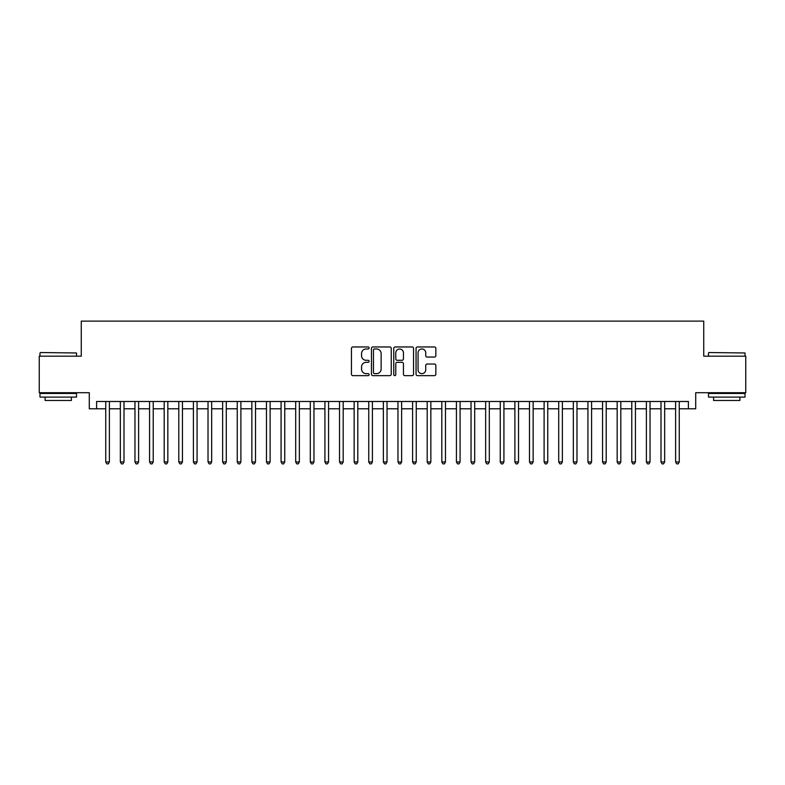 <?xml version="1.0" encoding="UTF-8"?>
<svg xmlns="http://www.w3.org/2000/svg" width="785" height="785" viewBox="0 0 785 785"><rect width="100%" height="100%" fill="white"/><g stroke="black" fill="none" stroke-linecap="round" stroke-linejoin="round"><path stroke-width="1.18" d="M369.117 347.961A1.001 1.001 0 0 0 368.116 346.96L352.877 346.96A1.433 1.433 0 0 0 351.445 348.393L351.445 374.209A1.433 1.433 0 0 0 352.877 375.642L368.116 375.642A1.001 1.001 0 0 0 369.117 374.641A1.001 1.001 0 0 0 368.116 373.64L366.144 373.64A4.592 4.592 0 0 1 361.551 369.048L361.551 366.899A4.592 4.592 0 0 1 366.144 362.307L368.116 362.307A1.001 1.001 0 0 0 369.117 361.306A1.001 1.001 0 0 0 368.116 360.295L366.144 360.295A4.592 4.592 0 0 1 361.551 355.713L361.551 353.554A4.592 4.592 0 0 1 366.144 348.972L368.116 348.972A1.001 1.001 0 0 0 369.117 347.961M434.419 357.067A1.433 1.433 0 0 0 435.852 355.634L435.852 348.393A1.433 1.433 0 0 0 434.419 346.96L417.492 346.96A1.433 1.433 0 0 0 416.06 348.393L416.06 374.209A1.433 1.433 0 0 0 417.492 375.642L434.419 375.642A1.433 1.433 0 0 0 435.852 374.209L435.852 365.467A1.433 1.433 0 0 0 434.419 364.024L427.177 364.024A1.433 1.433 0 0 0 425.735 365.467L425.735 369.804A3.837 3.837 0 0 1 421.898 373.64A3.837 3.837 0 0 1 418.062 369.804L418.062 352.808A3.837 3.837 0 0 1 421.898 348.972A3.837 3.837 0 0 1 425.735 352.808L425.735 355.634A1.433 1.433 0 0 0 427.177 357.067L434.419 357.067M96.604 408.789L96.604 401.488L688.396 401.488L688.396 408.789L695.706 408.789L695.706 392.716L745.75 392.716L745.75 356.184L703.743 356.184L703.743 321.124L81.257 321.124L81.257 356.184L39.25 356.184L39.25 392.716L89.294 392.716L89.294 408.789L105.74 408.789M391.244 348.393A1.433 1.433 0 0 0 389.811 346.96L372.885 346.96A1.433 1.433 0 0 0 371.452 348.393L371.452 374.209A1.433 1.433 0 0 0 372.885 375.642L389.811 375.642A1.433 1.433 0 0 0 391.244 374.209L391.244 348.393M395.189 346.96L412.115 346.96A1.433 1.433 0 0 1 413.548 348.393L413.548 374.209A1.433 1.433 0 0 1 412.115 375.642L404.874 375.642A1.433 1.433 0 0 1 403.441 374.209L403.441 363.74A1.433 1.433 0 0 0 401.998 362.307L397.2 362.307A1.433 1.433 0 0 0 395.768 363.74L395.768 374.641A1.001 1.001 0 0 1 394.757 375.642A1.001 1.001 0 0 1 393.756 374.641L393.756 348.393A1.433 1.433 0 0 1 395.189 346.96M109.39 408.789L120.35 408.789M124.001 408.789L134.961 408.789M138.611 408.789L149.572 408.789M153.222 408.789L164.183 408.789M167.833 408.789L178.794 408.789M182.454 408.789L193.404 408.789M197.064 408.789L208.025 408.789M211.675 408.789L222.636 408.789M226.286 408.789L237.247 408.789M240.897 408.789L251.857 408.789M255.508 408.789L266.468 408.789M270.118 408.789L281.079 408.789M284.739 408.789L295.69 408.789M299.35 408.789L310.31 408.789M313.961 408.789L324.921 408.789M328.572 408.789L339.532 408.789M343.182 408.789L354.143 408.789M357.793 408.789L368.754 408.789M372.404 408.789L383.365 408.789M387.025 408.789L397.975 408.789M401.635 408.789L412.596 408.789M416.246 408.789L427.207 408.789M430.857 408.789L441.818 408.789M445.468 408.789L456.428 408.789M460.079 408.789L471.039 408.789M474.689 408.789L485.65 408.789M489.31 408.789L500.261 408.789M503.921 408.789L514.881 408.789M518.532 408.789L529.492 408.789M533.143 408.789L544.103 408.789M547.753 408.789L558.714 408.789M562.364 408.789L573.325 408.789M576.975 408.789L587.936 408.789M591.596 408.789L602.546 408.789M606.206 408.789L617.167 408.789M620.817 408.789L631.778 408.789M635.428 408.789L646.389 408.789M650.039 408.789L660.999 408.789M664.65 408.789L675.61 408.789M679.26 408.789L688.396 408.789M374.465 348.972A1.001 1.001 0 0 0 373.464 349.973L373.464 372.63A1.001 1.001 0 0 0 374.465 373.64L376.545 373.64A4.592 4.592 0 0 0 381.137 369.048L381.137 353.554A4.592 4.592 0 0 0 376.545 348.972L374.465 348.972M403.441 352.877A3.837 3.837 0 0 0 399.604 349.04A3.837 3.837 0 0 0 395.768 352.877L395.768 358.863A1.433 1.433 0 0 0 397.2 360.295L401.998 360.295A1.433 1.433 0 0 0 403.441 358.863L403.441 352.877M109.39 401.488L109.39 461.982L105.74 461.982L105.74 401.488M109.39 461.982L108.291 463.876L106.829 463.876L105.74 461.982M40.418 352.534L76.508 352.975L40.418 352.534M58.247 397.102L39.976 397.102L39.976 393.452L76.508 393.452L76.508 397.102L58.247 397.102M71.396 397.102L71.396 400.468L45.098 400.468L45.098 397.102M708.924 352.534L745.024 352.975L708.924 352.534M726.753 397.102L708.492 397.102L708.492 393.452L745.024 393.452L745.024 397.102L726.753 397.102M739.902 397.102L739.902 400.468L713.604 400.468L713.604 397.102M124.001 401.488L124.001 461.982L120.35 461.982L120.35 401.488M124.001 461.982L122.902 463.876L121.439 463.876L120.35 461.982M138.611 401.488L138.611 461.982L134.961 461.982L134.961 401.488M138.611 461.982L137.512 463.876L136.06 463.876L134.961 461.982M153.222 401.488L153.222 461.982L149.572 461.982L149.572 401.488M153.222 461.982L152.133 463.876L150.671 463.876L149.572 461.982M167.833 401.488L167.833 461.982L164.183 461.982L164.183 401.488M167.833 461.982L166.744 463.876L165.282 463.876L164.183 461.982M182.454 401.488L182.454 461.982L178.794 461.982L178.794 401.488M182.454 461.982L181.355 463.876L179.893 463.876L178.794 461.982M197.064 401.488L197.064 461.982L193.404 461.982L193.404 401.488M197.064 461.982L195.965 463.876L194.503 463.876L193.404 461.982M211.675 401.488L211.675 461.982L208.025 461.982L208.025 401.488M211.675 461.982L210.576 463.876L209.114 463.876L208.025 461.982M226.286 401.488L226.286 461.982L222.636 461.982L222.636 401.488M226.286 461.982L225.187 463.876L223.725 463.876L222.636 461.982M240.897 401.488L240.897 461.982L237.247 461.982L237.247 401.488M240.897 461.982L239.798 463.876L238.346 463.876L237.247 461.982M255.508 401.488L255.508 461.982L251.857 461.982L251.857 401.488M255.508 461.982L254.418 463.876L252.956 463.876L251.857 461.982M270.118 401.488L270.118 461.982L266.468 461.982L266.468 401.488M270.118 461.982L269.029 463.876L267.567 463.876L266.468 461.982M284.739 401.488L284.739 461.982L281.079 461.982L281.079 401.488M284.739 461.982L283.64 463.876L282.178 463.876L281.079 461.982M299.35 401.488L299.35 461.982L295.69 461.982L295.69 401.488M299.35 461.982L298.251 463.876L296.789 463.876L295.69 461.982M313.961 401.488L313.961 461.982L310.31 461.982L310.31 401.488M313.961 461.982L312.862 463.876L311.4 463.876L310.31 461.982M328.572 401.488L328.572 461.982L324.921 461.982L324.921 401.488M328.572 461.982L327.473 463.876L326.01 463.876L324.921 461.982M343.182 401.488L343.182 461.982L339.532 461.982L339.532 401.488M343.182 461.982L342.083 463.876L340.631 463.876L339.532 461.982M357.793 401.488L357.793 461.982L354.143 461.982L354.143 401.488M357.793 461.982L356.704 463.876L355.242 463.876L354.143 461.982M372.404 401.488L372.404 461.982L368.754 461.982L368.754 401.488M372.404 461.982L371.315 463.876L369.853 463.876L368.754 461.982M387.025 401.488L387.025 461.982L383.365 461.982L383.365 401.488M387.025 461.982L385.926 463.876L384.464 463.876L383.365 461.982M401.635 401.488L401.635 461.982L397.975 461.982L397.975 401.488M401.635 461.982L400.536 463.876L399.074 463.876L397.975 461.982M416.246 401.488L416.246 461.982L412.596 461.982L412.596 401.488M416.246 461.982L415.147 463.876L413.685 463.876L412.596 461.982M430.857 401.488L430.857 461.982L427.207 461.982L427.207 401.488M430.857 461.982L429.758 463.876L428.296 463.876L427.207 461.982M445.468 401.488L445.468 461.982L441.818 461.982L441.818 401.488M445.468 461.982L444.369 463.876L442.917 463.876L441.818 461.982M460.079 401.488L460.079 461.982L456.428 461.982L456.428 401.488M460.079 461.982L458.989 463.876L457.527 463.876L456.428 461.982M474.689 401.488L474.689 461.982L471.039 461.982L471.039 401.488M474.689 461.982L473.6 463.876L472.138 463.876L471.039 461.982M489.31 401.488L489.31 461.982L485.65 461.982L485.65 401.488M489.31 461.982L488.211 463.876L486.749 463.876L485.65 461.982M503.921 401.488L503.921 461.982L500.261 461.982L500.261 401.488M503.921 461.982L502.822 463.876L501.36 463.876L500.261 461.982M518.532 401.488L518.532 461.982L514.881 461.982L514.881 401.488M518.532 461.982L517.433 463.876L515.971 463.876L514.881 461.982M533.143 401.488L533.143 461.982L529.492 461.982L529.492 401.488M533.143 461.982L532.044 463.876L530.582 463.876L529.492 461.982M547.753 401.488L547.753 461.982L544.103 461.982L544.103 401.488M547.753 461.982L546.654 463.876L545.202 463.876L544.103 461.982M562.364 401.488L562.364 461.982L558.714 461.982L558.714 401.488M562.364 461.982L561.275 463.876L559.813 463.876L558.714 461.982M576.975 401.488L576.975 461.982L573.325 461.982L573.325 401.488M576.975 461.982L575.886 463.876L574.424 463.876L573.325 461.982M591.596 401.488L591.596 461.982L587.936 461.982L587.936 401.488M591.596 461.982L590.497 463.876L589.035 463.876L587.936 461.982M606.206 401.488L606.206 461.982L602.546 461.982L602.546 401.488M606.206 461.982L605.107 463.876L603.645 463.876L602.546 461.982M620.817 401.488L620.817 461.982L617.167 461.982L617.167 401.488M620.817 461.982L619.718 463.876L618.256 463.876L617.167 461.982M635.428 401.488L635.428 461.982L631.778 461.982L631.778 401.488M635.428 461.982L634.329 463.876L632.867 463.876L631.778 461.982M650.039 401.488L650.039 461.982L646.389 461.982L646.389 401.488M650.039 461.982L648.94 463.876L647.488 463.876L646.389 461.982M664.65 401.488L664.65 461.982L660.999 461.982L660.999 401.488M664.65 461.982L663.56 463.876L662.098 463.876L660.999 461.982M679.26 401.488L679.26 461.982L675.61 461.982L675.61 401.488M679.26 461.982L678.171 463.876L676.709 463.876L675.61 461.982M39.976 356.184L39.976 352.975M48.307 393.452L48.307 392.716M68.187 393.452L68.187 392.716M76.508 356.184L76.508 352.975M708.492 356.184L708.492 352.975M716.813 393.452L716.813 392.716M736.693 393.452L736.693 392.716M745.024 356.184L745.024 352.975"/></g></svg>
